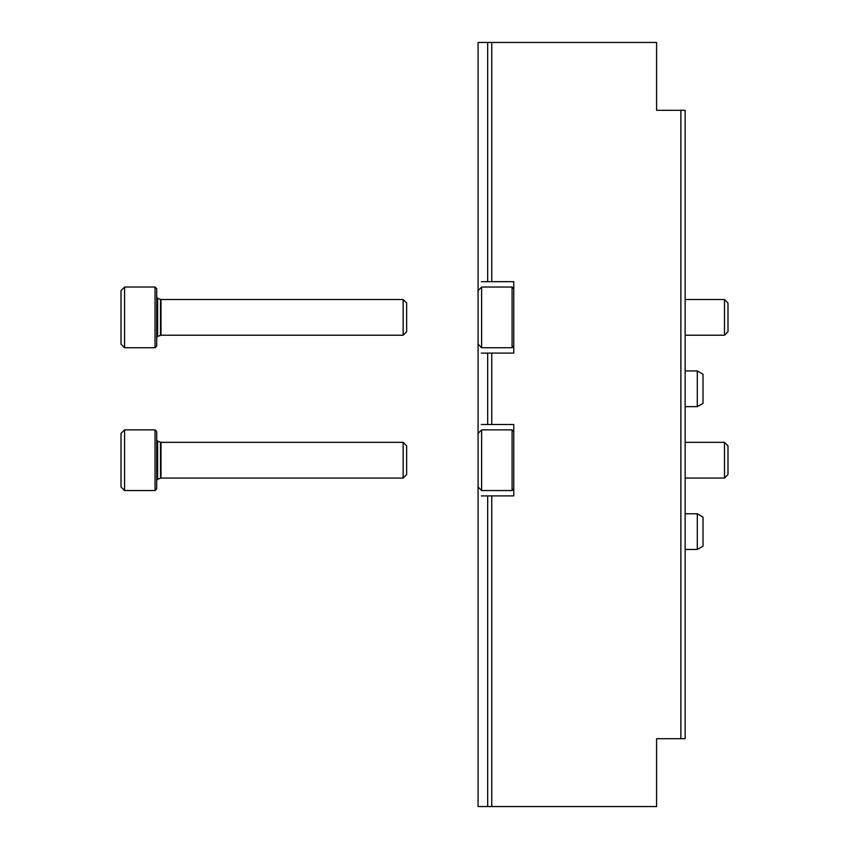 <?xml version="1.0" encoding="UTF-8"?>
<svg xmlns="http://www.w3.org/2000/svg" width="849" height="849" viewBox="0 0 849 849"><rect width="100%" height="100%" fill="white"/><g stroke="black" fill="none" stroke-linecap="round" stroke-linejoin="round"><path stroke-width="1.27" d="M478.061 302.647L478.061 42.45L656.585 42.45L656.585 110.296L685.154 110.296L685.154 738.704L656.585 738.704L656.585 806.55L478.061 806.55L478.061 474.962M481.277 353.088L513.762 353.088L513.762 281.677L481.277 281.677M481.277 495.912L513.762 495.912L513.762 424.5L481.277 424.5M513.762 288.713L512.085 287.036L512.085 347.729L513.762 346.052M481.627 287.036L481.627 347.729L478.061 344.163L478.061 290.602L481.627 287.036L512.085 287.036M727.996 303.029L727.996 331.736L724.494 335.238L724.494 299.527L727.996 303.029M685.154 299.527L724.494 299.527M513.762 431.536L512.085 429.859L512.085 490.552L513.762 488.875M481.627 429.859L481.627 490.552L478.061 486.986L478.061 433.425L481.627 429.859L512.085 429.859M727.996 445.852L727.996 474.559L724.494 478.061L724.494 442.35L727.996 445.852M685.154 442.35L724.494 442.35M697.294 513.762L697.294 549.473L703.004 546.172L703.004 517.062L697.294 513.762L685.154 513.762M697.294 370.939L697.294 406.65L703.004 403.349L703.004 374.239L697.294 370.939L685.154 370.939M156.704 317.388L156.704 346.052L155.027 347.729L155.027 287.036L156.704 288.713L156.704 317.388M124.57 347.729L124.57 287.036L121.004 290.602L121.004 344.163L124.57 347.729L155.027 347.729M403.148 299.527L403.148 335.238L406.65 331.736L406.65 303.029L403.148 299.527L160.992 299.527L157.638 298.37L156.704 297.033M156.704 460.2L156.704 488.875L155.027 490.552L155.027 429.859L156.704 431.536L156.704 460.2M124.57 490.552L124.57 429.859L121.004 433.425L121.004 486.986L124.57 490.552L155.027 490.552M403.148 442.35L403.148 478.061L406.65 474.559L406.65 445.852L403.148 442.35L160.992 442.35L157.638 441.193L156.704 439.856M491.762 42.45L491.762 281.677M491.762 353.088L491.762 424.5M491.762 495.912L491.762 806.55M680.866 110.296L680.866 738.704M487.687 353.088L487.687 424.5M487.687 42.45L487.687 281.677M487.687 495.912L487.687 806.55M160.992 299.527L160.992 335.238L157.638 336.395L156.704 337.732M160.493 299.442L160.493 335.323M157.638 298.37L157.638 336.395M160.992 442.35L160.992 478.061L157.638 479.218L156.704 480.555M160.493 442.265L160.493 478.146M157.638 441.193L157.638 479.218M478.061 332.139L478.061 445.47M481.627 347.729L512.085 347.729M685.154 335.238L724.494 335.238M481.627 490.552L512.085 490.552M685.154 478.061L724.494 478.061M697.294 549.473L685.154 549.473M697.294 406.65L685.154 406.65M124.57 287.036L155.027 287.036M160.992 335.238L403.148 335.238M124.57 429.859L155.027 429.859M160.992 478.061L403.148 478.061"/></g></svg>
